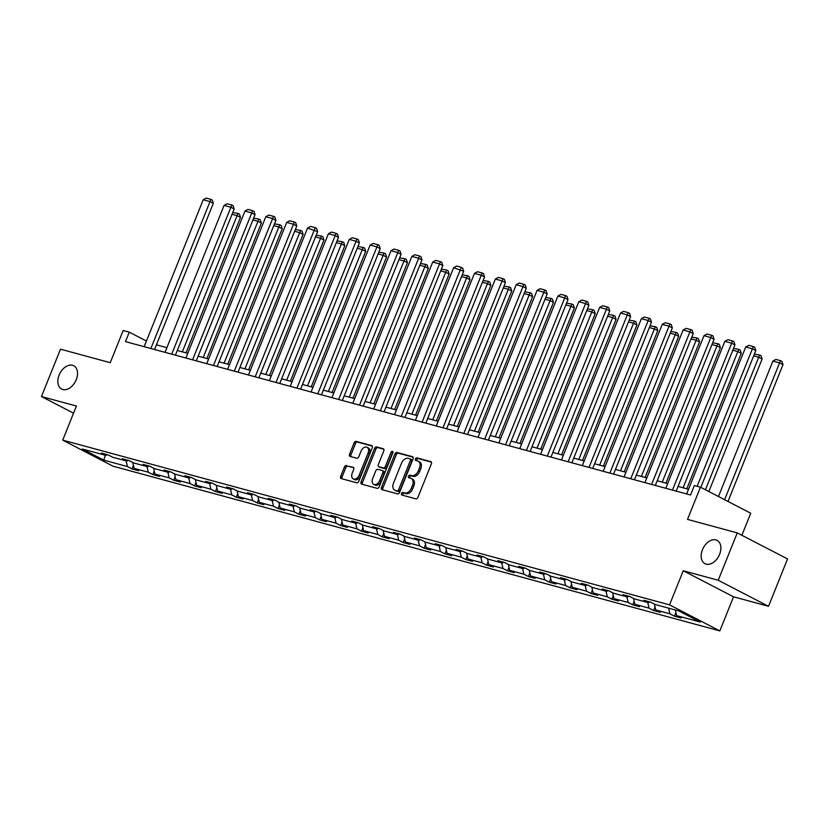<?xml version="1.0" encoding="UTF-8"?>
<svg xmlns="http://www.w3.org/2000/svg" width="829" height="829" viewBox="0 0 829 829"><rect width="100%" height="100%" fill="white"/><g stroke="black" fill="none" stroke-linecap="round" stroke-linejoin="round"><path stroke-width="1.24" d="M76.247 379.723A13.14 8.756 -62.6 0 0 73.729 365.734A13.14 8.756 -62.6 0 0 59.128 375.081A13.14 8.756 -62.6 0 0 61.647 389.07A13.14 8.756 -62.6 0 0 76.247 379.723M719.582 554.363A13.14 8.756 -62.6 0 0 717.064 540.363A13.14 8.756 -62.6 0 0 702.464 549.71A13.14 8.756 -62.6 0 0 704.982 563.699A13.14 8.756 -62.6 0 0 719.582 554.363M401.516 493.504A1.409 0.943 -62.6 0 0 401.92 495.058L415.868 498.84A2.01 1.347 -62.6 0 0 417.92 497.338L431.381 463.867A2.01 1.347 -62.6 0 0 430.997 461.722A2.01 1.347 -62.6 0 0 430.811 461.649L416.863 457.867A1.409 0.943 -62.6 0 0 415.816 460.468L417.619 460.955A6.445 4.3 -62.6 0 1 418.199 461.183A6.445 4.3 -62.6 0 1 419.433 468.053L418.313 470.841A6.445 4.3 -62.6 0 1 411.723 475.649L409.909 475.162A1.409 0.943 -62.6 0 0 408.863 477.763L410.676 478.25A6.445 4.3 -62.6 0 1 411.246 478.478A6.445 4.3 -62.6 0 1 412.479 485.338L411.36 488.136A6.445 4.3 -62.6 0 1 404.77 492.944L402.967 492.447A1.409 0.943 -62.6 0 0 401.516 493.504M411.246 478.478L412.604 479.183A6.445 4.3 -62.6 0 1 413.837 486.043L412.718 488.841A6.445 4.3 -62.6 0 1 406.127 493.649L404.324 493.151A1.409 0.943 -62.6 0 0 402.811 495.296M431.412 462.147L418.22 458.572A1.409 0.943 -62.6 0 0 416.707 460.706M418.199 461.183L419.557 461.888A6.445 4.3 -62.6 0 1 420.79 468.758L419.671 471.546A6.445 4.3 -62.6 0 1 413.08 476.354L411.277 475.867A1.409 0.943 -62.6 0 0 409.754 478.001M737.261 532.892L787.55 558.943L768.514 606.3L718.225 580.248L737.261 532.892L687.51 519.389L700.453 487.183L694.37 485.535L690.557 495.006L125.469 341.61L129.272 332.139L123.189 330.491L110.247 362.687L60.486 349.185L41.45 396.542L73.553 413.174M346.501 465.473A2.01 1.347 -62.6 0 0 344.439 466.976L340.667 476.364A2.01 1.347 -62.6 0 0 341.051 478.509A2.01 1.347 -62.6 0 0 341.227 478.582L356.719 482.789A2.01 1.347 -62.6 0 0 358.781 481.286L372.231 447.815A2.01 1.347 -62.6 0 0 371.848 445.67A2.01 1.347 -62.6 0 0 371.672 445.598L356.18 441.391A2.01 1.347 -62.6 0 0 354.118 442.893L349.558 454.24A2.01 1.347 -62.6 0 0 349.942 456.385A2.01 1.347 -62.6 0 0 350.128 456.458L356.75 458.25A2.01 1.347 -62.6 0 0 358.812 456.748L361.071 451.121A5.388 3.596 -62.6 0 1 367.071 447.287A5.388 3.596 -62.6 0 1 368.097 453.028L359.237 475.069A5.388 3.596 -62.6 0 1 353.247 478.903A5.388 3.596 -62.6 0 1 352.221 473.162L353.693 469.483A2.01 1.347 -62.6 0 0 353.309 467.338A2.01 1.347 -62.6 0 0 353.133 467.276L347.859 466.178A2.01 1.347 -62.6 0 0 345.797 467.68L342.025 477.069A2.01 1.347 -62.6 0 0 341.994 478.789M718.225 580.248L683.251 570.756L669.542 604.859L62.714 440.137L76.423 406.034L41.45 396.542M381.495 487.452A2.01 1.347 -62.6 0 0 381.879 489.597A2.01 1.347 -62.6 0 0 382.055 489.659L397.547 493.866A2.01 1.347 -62.6 0 0 399.609 492.364L413.06 458.893A2.01 1.347 -62.6 0 0 412.676 456.748A2.01 1.347 -62.6 0 0 412.5 456.686L397.008 452.479A2.01 1.347 -62.6 0 0 394.946 453.981L381.495 487.452L382.853 488.157A2.01 1.347 -62.6 0 0 382.822 489.866M377.133 488.333L361.641 484.126A2.01 1.347 -62.6 0 1 361.465 484.053A2.01 1.347 -62.6 0 1 361.081 481.908L374.532 448.437A2.01 1.347 -62.6 0 1 376.594 446.935L383.226 448.738A2.01 1.347 -62.6 0 1 383.402 448.8A2.01 1.347 -62.6 0 1 383.786 450.945L378.335 464.52A2.01 1.347 -62.6 0 0 378.718 466.665A2.01 1.347 -62.6 0 0 378.894 466.737L383.299 467.929A2.01 1.347 -62.6 0 0 385.35 466.426L391.039 452.302A1.409 0.943 -62.6 0 1 392.873 452.8L379.195 486.82A2.01 1.347 -62.6 0 1 377.133 488.333M107.293 454.665L105.946 455.422L101.397 453.059L108.081 454.883L112.64 457.235L126.816 461.09L122.257 458.727L128.951 460.541L133.5 462.903L147.676 466.748L143.127 464.395L149.811 466.209L154.37 468.561L168.546 472.416L163.987 470.053L170.681 471.867L175.23 474.229L189.406 478.074L184.857 475.722L191.54 477.535L196.1 479.898L210.276 483.742L205.716 481.38L212.411 483.193L216.96 485.556L231.136 489.4L226.586 487.048L233.27 488.861L237.83 491.224L252.006 495.068L247.446 492.706L254.14 494.53L258.689 496.882L272.865 500.737L268.316 498.374L275 500.188L279.56 502.55L293.735 506.395L289.176 504.042L295.87 505.856L300.419 508.208L314.595 512.063L310.046 509.7L316.73 511.514L321.289 513.876L335.465 517.721L330.906 515.369L337.6 517.182L342.149 519.534L356.325 523.389L351.776 521.026L358.46 522.84L363.019 525.203L377.195 529.047L372.635 526.695L379.33 528.508L383.879 530.871L398.055 534.715L393.506 532.353L400.189 534.177L404.749 536.529L418.925 540.384L414.365 538.021L421.059 539.834L425.609 542.197L439.784 546.042L435.235 543.689L441.919 545.503L446.479 547.855L460.655 551.71L456.095 549.347L462.789 551.161L467.338 553.523L481.514 557.368L476.965 555.015L483.649 556.829L488.208 559.181L502.384 563.036L497.825 560.673L504.519 562.487L509.068 564.85L523.244 568.694L518.695 566.342L525.379 568.155L529.938 570.518L544.114 574.362L539.555 572L546.249 573.823L550.798 576.176L564.974 580.031L560.425 577.668L567.109 579.481L571.668 581.844L585.844 585.688L581.284 583.326L587.979 585.15L592.528 587.502L606.704 591.357L602.155 588.994L608.838 590.808L613.398 593.17L627.574 597.015L623.014 594.662L629.708 596.476L634.258 598.828L648.433 602.683L643.884 600.32L650.568 602.134L655.128 604.496L678.796 610.921L700.277 622.051L676.599 615.626L681.148 617.978L674.464 616.165L669.915 613.802L655.739 609.957L660.288 612.32L653.604 610.496L649.045 608.144L634.869 604.289L639.418 606.652L632.734 604.838L628.185 602.476L614.009 598.631L618.558 600.984L611.875 599.17L607.315 596.818L593.139 592.963L597.688 595.326L591.004 593.512L586.455 591.15L572.279 587.305L576.829 589.657L570.145 587.844L565.585 585.492L551.409 581.637L555.958 583.999L549.275 582.186L544.726 579.823L530.55 575.979L535.099 578.331L528.415 576.518L523.855 574.155L509.68 570.311L514.229 572.673L507.545 570.849L502.996 568.497L488.809 564.642L493.369 567.005L486.685 565.191L482.126 562.829L467.95 558.984L472.499 561.347L465.815 559.523L461.266 557.171L447.08 553.316L451.639 555.679L444.955 553.865L440.396 551.503L426.22 547.658L430.769 550.01L424.085 548.197L419.536 545.845L405.35 541.99L409.909 544.352L403.215 542.539L398.666 540.176L384.49 536.332L389.039 538.684L382.356 536.871L377.806 534.508L363.62 530.664L368.18 533.026L361.485 531.213L356.936 528.85L342.76 524.995L347.31 527.358L340.626 525.545L336.077 523.182L321.89 519.337L326.45 521.7L319.756 519.876L315.207 517.524L301.031 513.669L305.58 516.032L298.896 514.218L294.347 511.856L280.161 508.011L284.72 510.363L278.026 508.55L273.477 506.198L259.301 502.343L263.85 504.706L257.166 502.892L252.617 500.529L238.431 496.685L242.99 499.037L236.296 497.224L231.747 494.861L217.571 491.017L222.12 493.379L215.436 491.566L210.887 489.203L196.701 485.359L201.26 487.711L194.566 485.898L190.017 483.535L175.841 479.69L180.39 482.053L173.707 480.229L169.157 477.877L154.971 474.022L159.531 476.385L152.837 474.571L148.287 472.209L134.111 468.364L138.661 470.717L131.977 468.903L127.428 466.551L103.749 460.126L82.278 448.997L105.946 455.422M669.542 604.859L719.831 630.91L113.003 466.188L62.714 440.137M132.764 462.52L134.111 468.364M146.992 466.561L148.287 472.209M128.163 460.333L126.816 461.09M153.634 468.188L154.971 474.022M167.852 472.229L169.157 477.877M149.023 465.991L147.676 466.748M174.494 473.846L175.841 479.69M188.722 477.887L190.017 483.535M169.893 471.66L168.546 472.416M195.364 479.514L196.701 485.359M209.582 483.556L210.887 489.203M190.753 477.317L189.406 478.074M216.224 485.172L217.571 491.017M230.452 489.214L231.747 494.861M211.623 482.986L210.276 483.742M237.094 490.841L238.431 496.685M251.311 494.882L252.617 500.529M232.483 488.644L231.136 489.4M257.954 496.509L259.301 502.343M272.181 500.55L273.477 506.198M253.353 494.312L252.006 495.068M278.824 502.167L280.161 508.011M293.041 506.208L294.347 511.856M274.212 499.98L272.865 500.737M299.683 507.835L301.031 513.669M313.911 511.876L315.207 517.524M295.083 505.638L293.735 506.395M320.554 513.493L321.89 519.337M334.771 517.534L336.077 523.182M315.942 511.306L314.595 512.063M341.413 519.161L342.76 524.995M355.641 523.203L356.936 528.85M336.812 516.964L335.465 517.721M362.283 524.819L363.62 530.664M376.501 528.861L377.806 534.508M357.672 522.633L356.325 523.389M383.143 530.487L384.49 536.332M397.371 534.529L398.666 540.176M378.542 528.291L377.195 529.047M404.013 536.145L405.35 541.99M418.231 540.197L419.536 545.845M399.402 533.959L398.055 534.715M424.873 541.814L426.22 547.658M439.101 545.855L440.396 551.503M420.272 539.627L418.925 540.384M445.743 547.482L447.08 553.316M459.96 551.523L461.266 557.171M441.132 545.285L439.784 546.042M466.603 553.14L467.95 558.984M480.83 557.181L482.126 562.829M462.002 550.953L460.655 551.71M487.473 558.808L488.809 564.642M501.69 562.85L502.996 568.497M482.861 556.611L481.514 557.368M508.332 564.466L509.68 570.311M522.56 568.507L523.855 574.155M503.731 562.28L502.384 563.036M529.203 570.134L530.55 575.979M543.42 574.176L544.726 579.823M524.591 567.938L523.244 568.694M550.062 575.792L551.409 581.637M564.29 579.834L565.585 585.492M545.461 573.606L544.114 574.362M570.932 581.461L572.279 587.305M585.15 585.502L586.455 591.15M566.321 579.274L564.974 580.031M591.792 587.129L593.139 592.963M606.02 591.17L607.315 596.818M587.191 584.932L585.844 585.688M612.662 592.787L614.009 598.631M626.879 596.828L628.185 602.476M608.051 590.6L606.704 591.357M633.522 598.455L634.869 604.289M647.75 602.496L649.045 608.144M628.921 596.258L627.574 597.015M654.392 604.113L655.739 609.957M668.609 608.154L669.915 613.802M649.791 601.927L648.433 602.683M675.303 609.968L676.599 615.626M741.872 535.285L750.742 513.234L700.453 487.183M683.251 570.756L733.541 596.807L768.514 606.3M733.541 596.807L719.831 630.91M146.432 341.03L129.272 332.139M688.526 489.265L678.049 486.416M667.666 483.597L657.19 480.758M646.796 477.929L636.32 475.09M625.936 472.271L615.46 469.421M605.066 466.603L594.59 463.763M584.207 460.945L573.73 458.095M563.337 455.276L552.86 452.437M542.477 449.619L532 446.769M521.607 443.95L511.13 441.111M500.747 438.282L490.271 435.443M479.877 432.624L469.401 429.785M459.017 426.956L448.541 424.116M438.147 421.298L427.671 418.448M417.288 415.63L406.811 412.79M396.417 409.972L385.941 407.122M375.558 404.303L365.081 401.464M354.688 398.645L344.211 395.796M333.828 392.977L323.351 390.138M312.958 387.309L302.481 384.469M292.098 381.651L281.622 378.801M271.228 375.983L260.752 373.143M250.368 370.325L239.892 367.475M229.498 364.656L219.022 361.817M208.639 358.998L198.162 356.149M187.768 353.33L177.292 350.491M166.909 347.662L156.432 344.823M126.122 460.903L127.428 466.551M103.749 460.126L105.356 455.266M675.904 612.59L674.464 616.165M655.034 606.921L653.604 610.496M634.175 601.263L632.734 604.838M613.305 595.595L611.875 599.17M592.445 589.937L591.004 593.512M571.575 584.269L570.145 587.844M550.715 578.611L549.275 582.186M529.845 572.943L528.415 576.518M508.985 567.274L507.545 570.849M488.115 561.616L486.685 565.191M467.255 555.948L465.815 559.523M446.385 550.29L444.955 553.865M425.526 544.622L424.085 548.197M404.656 538.964L403.215 542.539M383.796 533.296L382.356 536.871M362.926 527.638L361.485 531.213M342.066 521.969L340.626 525.545M321.196 516.301L319.756 519.876M300.336 510.643L298.896 514.218M279.466 504.975L278.026 508.55M258.607 499.317L257.166 502.892M237.736 493.649L236.296 497.224M216.877 487.991L215.436 491.566M196.007 482.323L194.566 485.898M175.147 476.654L173.707 480.229M154.277 470.996L152.837 474.571M133.417 465.328L131.977 468.903M413.091 457.183L398.366 453.183A2.01 1.347 -62.6 0 0 396.303 454.686L382.853 488.157M397.153 490.872A1.409 0.943 -62.6 0 0 398.594 489.825L410.407 460.447A1.409 0.943 -62.6 0 0 410.013 458.893L408.106 458.375A6.445 4.3 -62.6 0 0 401.516 463.183L393.443 483.266A6.445 4.3 -62.6 0 0 394.677 490.136A6.445 4.3 -62.6 0 0 395.246 490.353L398.511 491.576A1.409 0.943 -62.6 0 0 399.951 490.53L398.594 489.825M410.251 459.017L411.371 459.598A1.409 0.943 -62.6 0 1 411.764 461.152L399.951 490.53M394.677 490.136L396.034 490.841A6.445 4.3 -62.6 0 0 396.604 491.058L395.246 490.353M398.511 491.576L396.604 491.058M383.817 449.235L377.951 447.639A2.01 1.347 -62.6 0 0 375.889 449.142L362.439 482.613A2.01 1.347 -62.6 0 0 362.408 484.333M379.92 467.266A2.01 1.347 -62.6 0 0 380.076 467.369A2.01 1.347 -62.6 0 0 380.252 467.442L384.656 468.634A2.01 1.347 -62.6 0 0 386.718 467.131L392.397 453.007L391.039 452.302M393.008 452.168A1.409 0.943 -62.6 0 0 392.397 453.007M372.667 478.613A5.388 3.596 -62.6 0 0 373.703 484.354A5.388 3.596 -62.6 0 0 379.692 480.519L382.811 472.748A2.01 1.347 -62.6 0 0 382.428 470.603A2.01 1.347 -62.6 0 0 382.252 470.54L377.848 469.338A2.01 1.347 -62.6 0 0 375.786 470.841L372.667 478.613M373.703 484.354L375.06 485.048A5.388 3.596 -62.6 0 0 381.05 481.224L379.692 480.519M382.594 470.717L383.609 471.245A2.01 1.347 -62.6 0 1 383.786 471.307A2.01 1.347 -62.6 0 1 384.169 473.452L381.05 481.224M353.724 467.774L347.859 466.178M353.247 478.903L354.605 479.608A5.388 3.596 -62.6 0 0 360.605 475.773L359.237 475.069M367.071 447.287L368.428 447.992A5.388 3.596 -62.6 0 1 369.454 453.732L360.605 475.773M372.262 446.095L357.537 442.095A2.01 1.347 -62.6 0 0 355.475 443.598L350.916 454.945A2.01 1.347 -62.6 0 0 350.885 456.665M727.997 501.452L782.98 364.667L779.581 362.905L724.598 499.69M718.463 496.509L772.897 361.092L775.913 359.434L780.586 360.698L781.954 361.403L782.98 364.667M780.586 360.698L779.581 362.905L772.897 361.092M686.65 493.939L745.717 347.009L752.4 348.822L755.799 350.584L754.763 347.32L753.406 346.626L752.4 348.822L697.148 486.291M700.816 487.369L755.799 350.584M745.717 347.009L748.722 345.351L753.406 346.626M708.847 491.535L762.12 359.009L758.722 357.247L705.448 489.773M754.369 354.138L759.727 355.04L758.722 357.247L753.675 355.879M759.727 355.04L761.084 355.745L762.12 359.009M686.806 488.789L741.25 353.341L737.851 351.579L683.096 487.784M733.51 348.481L738.857 349.372L737.851 351.579L732.805 350.211M738.857 349.372L740.224 350.076L741.25 353.341M665.78 488.281L724.847 341.351L731.541 343.165L734.94 344.926L733.903 341.662L732.546 340.957L672.474 490.094M676.174 491.1L734.94 344.926M724.847 341.351L727.862 339.683L732.546 340.957M644.921 482.613L703.987 335.683L710.671 337.496L714.07 339.258L713.033 335.994L711.676 335.289L651.604 484.426M655.304 485.431L714.07 339.258M703.987 335.683L706.992 334.025L711.676 335.289M665.936 483.131L720.391 347.683L716.992 345.921L662.236 482.126M712.639 342.812L717.997 343.714L716.992 345.921L711.945 344.553M717.997 343.714L719.354 344.418L720.391 347.683M624.05 476.955L683.117 330.025L689.811 331.838L693.21 333.6L692.174 330.336L690.816 329.631L630.745 478.768M634.444 479.773L693.21 333.6M683.117 330.025L686.132 328.357L690.816 329.631M645.076 477.463L699.521 342.014L696.122 340.253L641.366 476.457M691.78 337.144L697.127 338.045L696.122 340.253L691.075 338.885M697.127 338.045L698.495 338.75L699.521 342.014M603.191 471.286L662.257 324.357L668.941 326.17L672.34 327.932L671.303 324.667L669.946 323.963L609.875 473.1M613.574 474.105L672.34 327.932M662.257 324.357L665.262 322.699L669.946 323.963M624.206 471.805L678.661 336.346L675.262 334.595L620.506 470.799M670.91 331.486L676.267 332.388L675.262 334.595L670.215 333.217M676.267 332.388L677.625 333.092L678.661 336.346M582.321 465.629L641.387 318.688L648.081 320.512L651.47 322.274L650.444 319.01L649.086 318.305L589.015 467.442M592.714 468.447L651.47 322.274M641.387 318.688L644.402 317.03L649.086 318.305M603.346 466.136L657.791 330.688L654.392 328.926L599.636 465.131M650.05 325.818L655.397 326.719L654.392 328.926L649.345 327.559M655.397 326.719L656.765 327.424L657.791 330.688M561.461 459.96L620.527 313.03L627.211 314.844L630.61 316.605L629.574 313.341L628.216 312.637L568.145 461.774M571.844 462.779L630.61 316.605M620.527 313.03L623.532 311.362L628.216 312.637M582.476 460.468L636.931 325.02L633.532 323.258L578.777 459.473M629.18 320.16L634.537 321.051L633.532 323.258L628.486 321.89M634.537 321.051L635.895 321.756L636.931 325.02M540.591 454.292L599.657 307.362L606.351 309.186L609.74 310.937L608.714 307.683L607.356 306.979L547.285 456.116M550.984 457.121L609.74 310.937M599.657 307.362L602.673 305.704L607.356 306.979M561.616 454.81L616.061 319.362L612.662 317.6L557.907 453.805M608.32 314.492L613.667 315.393L612.662 317.6L607.616 316.232M613.667 315.393L615.035 316.098L616.061 319.362M519.731 448.634L578.797 301.704L585.481 303.518L588.88 305.279L587.844 302.015L586.486 301.31L526.415 450.448M530.114 451.453L588.88 305.279M578.797 301.704L581.803 300.036L586.486 301.31M540.746 449.142L595.201 313.694L591.802 311.932L537.047 448.137M587.45 308.834L592.808 309.725L591.802 311.932L586.756 310.564M592.808 309.725L594.165 310.429L595.201 313.694M519.887 443.484L574.331 308.036L570.932 306.274L516.177 442.479M566.59 303.165L571.937 304.067L570.932 306.274L565.886 304.906M571.937 304.067L573.305 304.771L574.331 308.036M499.017 437.816L553.471 302.367L550.073 300.606L495.317 436.81M545.72 297.497L551.078 298.399L550.073 300.606L545.026 299.238M551.078 298.399L552.435 299.103L553.471 302.367M478.157 432.158L532.601 296.709L529.203 294.948L474.447 431.153M524.861 291.839L530.208 292.741L529.203 294.948L524.156 293.57M530.208 292.741L531.565 293.445L532.601 296.709M457.287 426.489L511.742 291.041L508.343 289.28L453.587 425.484M503.991 286.171L509.348 287.072L508.343 289.28L503.296 287.912M509.348 287.072L510.705 287.777L511.742 291.041M436.427 420.831L490.872 285.373L487.473 283.622L432.717 419.826M483.131 280.513L488.478 281.414L487.473 283.622L482.426 282.243M488.478 281.414L489.835 282.109L490.872 285.373M415.557 415.163L470.012 279.715L466.613 277.953L411.858 414.158M462.261 274.845L467.618 275.746L466.613 277.953L461.566 276.585M467.618 275.746L468.976 276.451L470.012 279.715M394.697 409.495L449.142 274.047L445.743 272.285L390.987 408.49M441.401 269.187L446.748 270.078L445.743 272.285L440.696 270.917M446.748 270.078L448.106 270.782L449.142 274.047M373.827 403.837L428.282 268.389L424.883 266.627L370.128 402.832M420.531 263.518L425.888 264.42L424.883 266.627L419.837 265.259M425.888 264.42L427.246 265.125L428.282 268.389M352.967 398.169L407.412 262.72L404.013 260.959L349.258 397.164M399.671 257.85L405.018 258.752L404.013 260.959L398.967 259.591M405.018 258.752L406.376 259.456L407.412 262.72M498.861 442.966L557.927 296.036L564.622 297.849L568.01 299.611L566.984 296.347L565.627 295.642L505.555 444.779M509.255 445.784L568.01 299.611M557.927 296.036L560.943 294.378L565.627 295.642M478.001 437.308L537.068 290.378L543.751 292.191L547.15 293.953L546.114 290.689L544.757 289.984L484.685 439.121M488.385 440.126L547.15 293.953M537.068 290.378L540.073 288.71L544.757 289.984M457.131 431.64L516.198 284.71L522.892 286.523L526.28 288.285L525.254 285.021L523.897 284.316L463.825 433.453M467.525 434.458L526.28 288.285M516.198 284.71L519.213 283.052L523.897 284.316M436.272 425.982L495.338 279.052L502.022 280.865L505.421 282.627L504.384 279.363L503.027 278.658L442.955 427.795M446.655 428.8L505.421 282.627M495.338 279.052L498.343 277.383L503.027 278.658M415.402 420.313L474.468 273.383L481.162 275.197L484.55 276.959L483.525 273.694L482.167 272.99L422.096 422.127M425.795 423.132L484.55 276.959M474.468 273.383L477.483 271.725L482.167 272.99M394.542 414.645L453.608 267.715L463.691 271.29L462.655 268.036L461.297 267.332L401.226 416.469M404.925 417.474L463.691 271.29M453.608 267.715L456.613 266.057L461.297 267.332M373.672 408.987L432.738 262.057L439.432 263.871L442.821 265.632L441.795 262.368L440.437 261.663L380.366 410.801M384.065 411.806L442.821 265.632M432.738 262.057L435.753 260.389L440.437 261.663M352.812 403.319L411.878 256.389L418.562 258.202L421.961 259.964L420.925 256.7L419.567 255.995L359.496 405.143M363.195 406.137L421.961 259.964M411.878 256.389L414.883 254.731L419.567 255.995M331.942 397.661L391.008 250.731L397.702 252.544L401.091 254.306L400.065 251.042L398.708 250.337L338.636 399.474M342.336 400.48L401.091 254.306M391.008 250.731L394.024 249.063L398.708 250.337M311.082 391.993L370.148 245.063L376.832 246.876L380.231 248.638L379.195 245.374L377.837 244.669L317.766 393.806M321.465 394.811L380.231 248.638M370.148 245.063L373.154 243.405L377.837 244.669M332.097 392.511L386.552 257.063L383.153 255.301L328.398 391.506M378.801 252.192L384.159 253.094L383.153 255.301L378.107 253.923M384.159 253.094L385.516 253.798L386.552 257.063M290.212 386.335L349.278 239.405L355.962 241.218L359.361 242.98L358.335 239.716L356.978 239.011L296.906 388.148M300.606 389.153L359.361 242.98M349.278 239.405L352.294 237.736L356.978 239.011M311.238 386.842L365.682 251.394L362.283 249.633L307.528 385.837M357.941 246.524L363.289 247.425L362.283 249.633L357.237 248.265M363.289 247.425L364.646 248.13L365.682 251.394M269.352 380.666L328.419 233.737L335.103 235.55L338.501 237.312L337.465 234.047L336.108 233.343L276.036 382.48M279.736 383.485L338.501 237.312M328.419 233.737L331.424 232.079L336.108 233.343M290.368 381.185L344.823 245.726L341.424 243.975L286.668 380.179M337.071 240.866L342.429 241.767L341.424 243.975L336.377 242.596M342.429 241.767L343.786 242.472L344.823 245.726M248.482 375.009L307.549 228.068L317.631 231.643L316.605 228.389L315.248 227.685L255.177 376.822M258.876 377.827L317.631 231.643M307.549 228.068L310.564 226.41L315.248 227.685M269.498 375.516L323.952 240.068L320.554 238.306L265.798 374.511M316.212 235.198L321.559 236.099L320.554 238.306L315.507 236.939M321.559 236.099L322.916 236.804L323.952 240.068M227.623 369.34L286.689 222.41L293.373 224.224L296.772 225.985L295.735 222.721L294.378 222.017L234.306 371.154M238.006 372.159L296.772 225.985M286.689 222.41L289.694 220.742L294.378 222.017M248.638 369.848L303.093 234.4L299.694 232.638L244.938 368.843M295.342 229.54L300.699 230.431L299.694 232.638L294.647 231.27M300.699 230.431L302.057 231.136L303.093 234.4M206.753 363.672L265.819 216.742L272.503 218.555L275.902 220.317L274.876 217.053L273.518 216.359L213.447 365.496M217.146 366.501L275.902 220.317M265.819 216.742L268.834 215.084L273.518 216.359M227.768 364.19L282.223 228.742L278.824 226.98L224.068 363.185M274.482 223.871L279.829 224.773L278.824 226.98L273.777 225.612M279.829 224.773L281.186 225.478L282.223 228.742M185.893 358.014L244.959 211.084L251.643 212.898L255.042 214.659L254.006 211.395L252.648 210.69L192.577 359.827M196.276 360.833L255.042 214.659M244.959 211.084L247.964 209.416L252.648 210.69M206.908 358.522L261.363 223.074L257.964 221.312L203.209 357.517M253.612 218.214L258.969 219.105L257.964 221.312L252.918 219.944M258.969 219.105L260.327 219.809L261.363 223.074M165.023 352.346L224.089 205.416L230.773 207.229L234.172 208.991L233.146 205.727L231.788 205.022L171.707 354.159M175.416 355.164L234.172 208.991M224.089 205.416L227.105 203.758L231.788 205.022M186.038 352.864L240.493 217.416L237.094 215.654L182.339 351.859M232.752 212.545L238.099 213.447L237.094 215.654L232.047 214.286M238.099 213.447L239.457 214.151L240.493 217.416M144.163 346.688L203.229 199.758L209.913 201.571L213.312 203.333L212.276 200.069L210.918 199.364L150.847 348.501M154.546 349.506L213.312 203.333M203.229 199.758L206.234 198.09L210.918 199.364M406.127 493.649L404.77 492.944M412.718 488.841L411.36 488.136M413.837 486.043L412.479 485.338M411.277 475.867L409.909 475.162M413.08 476.354L411.723 475.649M419.671 471.546L418.313 470.841M420.79 468.758L419.433 468.053M418.22 458.572L416.863 457.867M404.324 493.151L402.967 492.447M396.303 454.686L394.946 453.981M398.366 453.183L397.008 452.479M411.764 461.152L410.407 460.447M362.439 482.613L361.081 481.908M375.889 449.142L374.532 448.437M377.951 447.639L376.594 446.935M380.252 467.442L378.894 466.737M384.656 468.634L383.299 467.929M386.718 467.131L385.35 466.426M384.169 473.452L382.811 472.748M369.454 453.732L368.097 453.028M350.916 454.945L349.558 454.24M355.475 443.598L354.118 442.893M357.537 442.095L356.18 441.391M342.025 477.069L340.667 476.364M345.797 467.68L344.439 466.976M411.495 459.649L410.137 458.945M380.076 467.369L378.718 466.665M383.786 471.307L382.428 470.603"/></g></svg>
